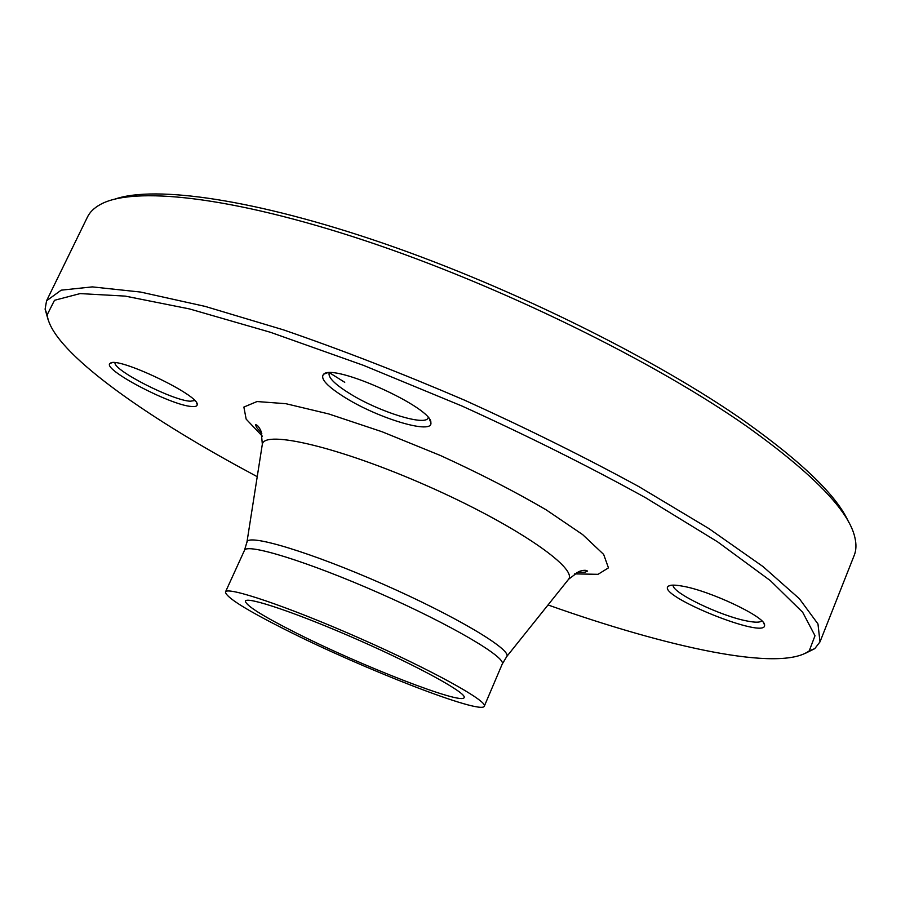 <?xml version="1.0" encoding="UTF-8"?>
<svg xmlns="http://www.w3.org/2000/svg" width="901" height="901" viewBox="0 0 901 901"><rect width="100%" height="100%" fill="white"/><g stroke="black" fill="none" stroke-linecap="round" stroke-linejoin="round"><path stroke-width="1.35" d="M48.08 319.607L45.106 309.156L46.57 300.776L61.189 290.167L92.341 286.89L140.579 292.059L205.135 306.396L283.612 329.912C341.682 349.915 402.026 373.352 464.646 400.213C526.713 428.347 584.715 457.111 638.64 486.495L708.918 528.594L763.034 566.594L799.378 598.726L817.973 623.954L819.989 641.884L814.786 648.63L805.066 653.473M819.989 641.884L854.249 555.275C856.277 550.207 856.479 544.272 854.869 537.469C849.001 510.844 813.288 474.027 747.729 427.018C654.329 361.301 499.402 285.257 364.826 240.578C230.014 195.81 132.571 186.147 100.157 204.606C94.053 207.996 89.807 212.152 87.442 217.073L46.57 300.776M295.832 632.795C262.574 616.025 245.759 605.461 245.41 601.102C246.547 595.989 298.479 613.525 358.812 640.172C419.179 666.751 467.146 693.286 464.139 697.565C462.427 705.359 360.839 665.738 295.832 632.795M115.204 199.008C155.242 185.347 254.915 199.031 384.299 243.63C513.502 288.185 657.505 359.904 746.062 422.287C803.399 463.249 837.66 496.688 848.855 522.591M682.001 586.067C709.414 590.47 765.445 616.937 764.555 624.967C767.461 640.532 655.027 594.975 668.407 586.168C670.243 584.817 674.781 584.783 682.001 586.067M191.755 406.497C170.92 405.596 100.293 368.408 110.305 363.306C116.736 355.872 199.245 395.122 197.206 404.526C197.285 406.16 195.472 406.813 191.755 406.497M346.052 398.163C327.254 386.552 319.787 378.555 323.662 374.174C333.629 362.979 432.795 407.939 430.869 422.715C433.28 434.823 379.614 418.897 346.052 398.163M548.033 604.954C667.63 647.459 780.3 672.337 809.244 650.849L815 635.734L802.667 612.275L770.378 580.649L717.601 541.85L645.758 497.825C589.412 466.684 528.177 436.095 462.067 406.069L363.486 365.355L270.446 332.289L189.492 308.93L125.25 296.114L80.121 293.591L54.488 300.303L47.201 314.753C50.422 348.101 133.314 408.57 235.105 464.679L257.236 476.697M285.775 629.855C246.119 609.898 226.016 597.284 225.453 592.013C226.68 585.954 287.881 606.531 359.668 638.235C431.489 669.871 487.948 701.192 484.31 706.17C481.844 715.259 362.371 668.598 285.775 629.855M329.259 372.834L329.124 373.093C328.043 377.62 335.161 384.603 350.478 394.041C379.366 411.926 425.576 426.387 428.076 417.906L428.178 417.625M114.99 362.731C113.436 370.379 172.733 400.551 190.246 401.215L194.74 400.573M673.261 585.121C670.783 592.126 720.654 616.216 747.425 621.071C755.477 622.636 760.253 622.546 761.739 620.8M344.745 382.306L329.575 372.823M262.337 436.197L246.153 419.123L243.878 407.061L257.044 401.542L285.865 403.693L328.741 413.942L382.035 431.737L440.296 455.444C479.58 473.408 514.865 491.541 546.152 509.831L582.632 534.586L603.659 554.419L608.457 567.867L598.027 574.32L574.489 573.881M246.863 542.627L246.987 541.918C248.473 533.572 310.924 552.279 383.443 584.321C456.007 616.273 511.937 649.767 506.779 656.502L506.328 657.066M567.788 580.267L568.599 579.253C577.766 567.833 513.908 524.033 426.916 485.752C340.004 447.335 264.59 429.698 262.337 444.182L262.146 445.454M484.31 706.17L502.229 664.082C506.553 657.482 451.018 624.708 379.524 593.218C308.063 561.65 246.412 542.74 244.453 550.387L246.987 541.918L262.337 444.182L261.189 431.579C259.342 427.243 257.472 424.945 255.58 424.698L256.458 427.254L261.819 433.629M502.229 664.082L506.779 656.502L568.599 579.253L578.679 571.617C583.127 570.051 586.089 569.882 587.553 571.11L585.076 572.18L576.741 572.529M225.453 592.013L244.453 550.387M809.244 650.849L814.786 648.63M47.201 314.753L45.106 309.156M327.029 373.014L323.662 374.174M429.518 419.427L430.869 422.715M112.028 362.743L110.305 363.306M196.576 402.848L197.206 404.526M670.49 585.357L668.407 586.168M763.609 622.918L764.555 624.967"/></g></svg>
